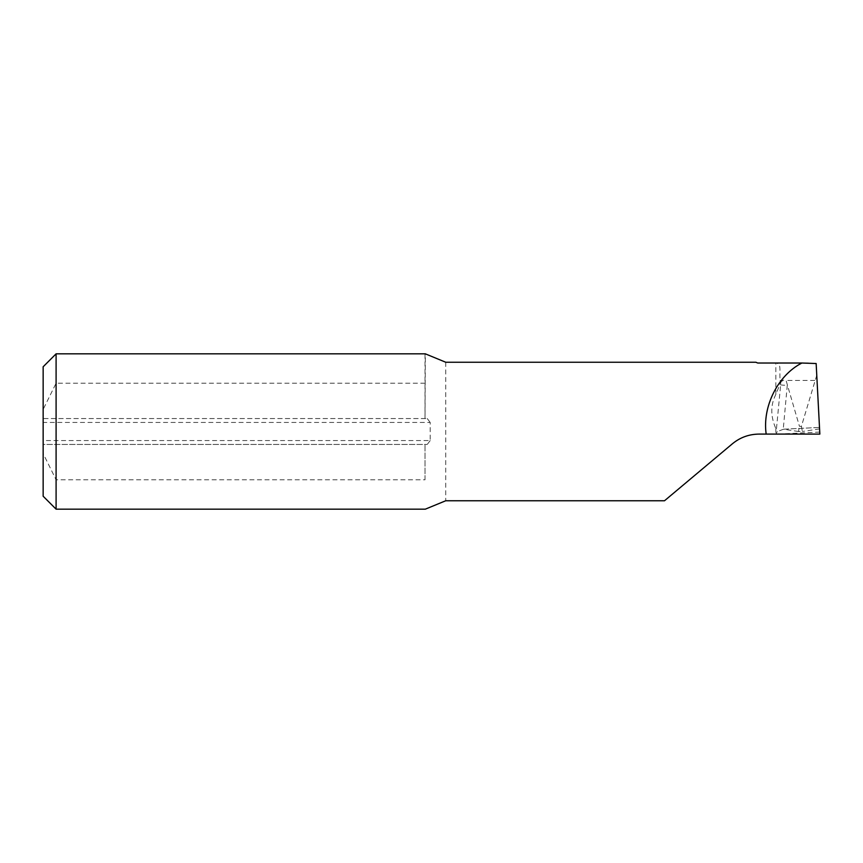 <?xml version="1.0" encoding="UTF-8"?>
<svg xmlns="http://www.w3.org/2000/svg" width="863" height="863" viewBox="0 0 863 863"><rect width="100%" height="100%" fill="white"/><g stroke="black" fill="none" stroke-linecap="round" stroke-linejoin="round"><path stroke-width="0.65" stroke-dasharray="4.32 3.24" d="M816.15 363.528L819.85 434.089L775.848 434.089L777.25 431.597L776.376 429.763L780.939 381.834L775.837 394.467C770.454 404.887 770.454 416.225 775.837 428.501L776.376 429.763M808.361 363.021L775.837 363.107C781.781 363.636 779.278 369.99 780.12 380.464L780.141 382.536M664.51 500.756L732.407 443.776C740.152 437.422 749.019 434.186 759.041 434.089L775.837 434.089L775.837 428.501M757.714 363.107L755.869 362.244M816.765 375.211L801.414 426.322L799.451 426.322L786.085 380.464C785.416 379.58 784.37 379.58 782.946 380.464L780.12 380.464M780.939 381.834L782.946 380.464M801.414 426.322L802.374 431.5L798.491 431.5L799.451 426.322M819.58 428.889L802.374 431.5M798.491 431.5L783.507 429.224A1612.947 140.583 0 0 1 819.505 427.444M780.454 384.715A5.178 1.78 -174.8 0 0 787.326 384.715L783.248 429.213L819.505 427.422M783.507 429.224L777.25 431.597M425.028 479.785L425.028 444.445L425.028 479.785L56.095 479.785L56.095 509.17M425.028 354.24L425.028 418.555L425.319 353.83M425.028 383.215L56.095 383.215L43.15 409.418L43.15 418.555L427.239 418.555L43.15 418.555L43.15 440.562L430.206 440.562L430.206 422.439L43.15 422.439M56.095 353.83L56.095 383.215M43.15 440.562L43.15 444.445L427.239 444.445L43.15 444.445L43.15 453.582L56.095 479.785M43.15 409.418L43.15 366.775M43.15 496.225L43.15 453.582M427.239 418.555L430.206 422.439M430.206 440.562L427.239 444.445M757.714 363.021A2.589 2.589 0 0 1 756.376 362.654A2.589 2.589 0 0 0 757.714 363.021M775.837 394.467L775.837 363.107M445.74 362.244L445.74 500.756M814.78 380.464L786.085 380.464M819.742 432.072A1618.125 141.025 180 0 0 779.116 434.089"/><path stroke-width="1.29" d="M801.878 363.021L816.15 363.528L819.85 434.089L759.041 434.089C748.987 434.208 740.109 437.433 732.407 443.776L664.51 500.756L445.74 500.756L425.319 509.17L56.095 509.17L56.095 353.83L425.319 353.83L445.74 362.244L755.869 362.244L757.714 363.021L801.878 363.021C777.919 375.232 762.234 406.451 766.171 434.089M56.095 353.83L43.15 366.775L43.15 496.225L56.095 509.17"/></g></svg>
